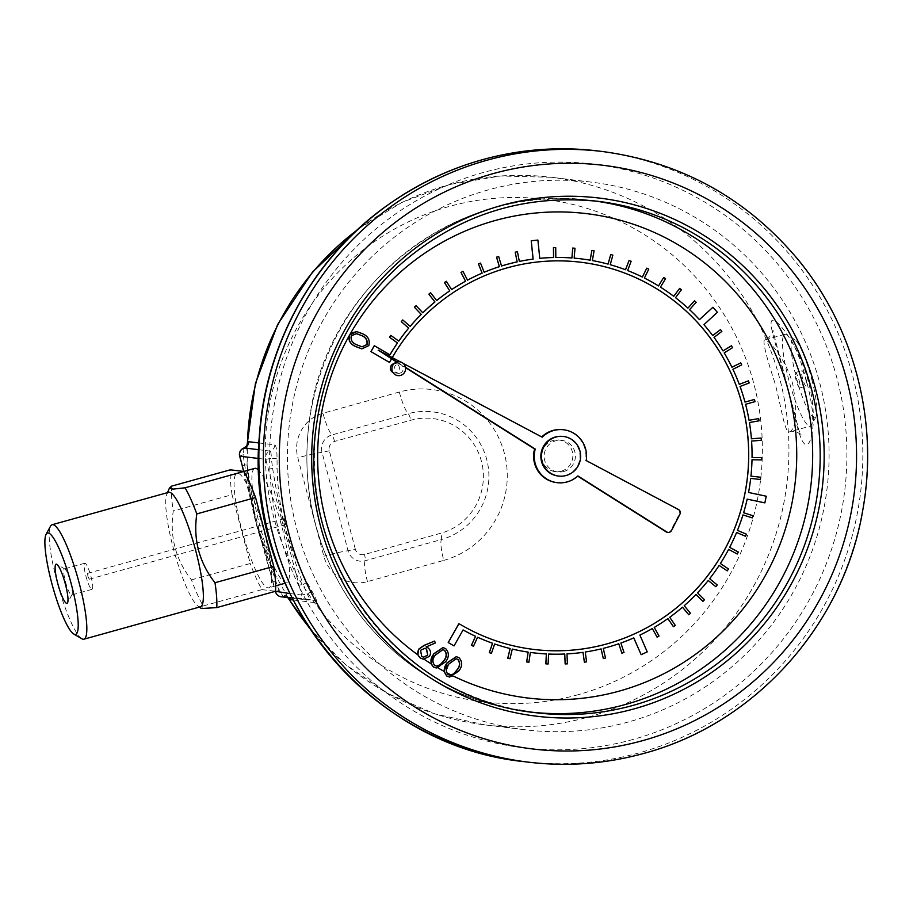 <?xml version="1.0" encoding="UTF-8"?>
<svg xmlns="http://www.w3.org/2000/svg" width="913" height="913" viewBox="0 0 913 913"><rect width="100%" height="100%" fill="white"/><g stroke="black" fill="none" stroke-linecap="round" stroke-linejoin="round"><path stroke-width="0.68" stroke-dasharray="4.57 3.42" d="M434.371 641.04L435.159 642.935L425.823 646.94L427.786 647.808C430.594 650.216 431.073 653.057 429.224 656.333L423.21 659.175M442.931 647.602L445.453 648.584C449.082 652.704 449.036 657.109 445.327 661.811L437.955 667.905L436.06 667.962M456.249 656.664L458.771 657.657C462.4 661.777 462.355 666.182 458.646 670.884L453.499 676.156L449.424 677.047M361.788 348.846L368.601 345.559C369.97 340.115 367.916 336.189 362.438 333.77L356.618 331.602M453.989 645.913L463.039 629.924A198.418 194.777 96.9 0 0 463.085 629.947M533.694 649.428L533.649 649.428A195.017 191.433 -83.1 0 1 533.649 649.428A195.017 191.433 -83.1 0 1 461.35 625.051L458.862 623.727M389.474 362.415L391.141 359.471A195.017 191.433 -83.1 0 1 580.725 262.236A195.017 191.433 -83.1 0 1 580.748 262.236L580.771 262.236M389.977 354.849L389.942 354.837A198.418 194.777 96.9 0 0 389.942 354.837L374.296 345.696M398.787 341.12L398.741 341.108A198.418 194.777 96.9 0 0 398.741 341.108L390.787 335.391M410.154 326.398L410.12 326.398A198.418 194.777 96.9 0 0 410.12 326.398L402.736 319.927M422.787 312.817L422.833 312.828A198.418 194.777 96.9 0 0 422.787 312.817L416.043 305.672M436.688 300.503A198.418 194.777 96.9 0 0 436.665 300.514L430.605 292.753M451.604 289.592L451.65 289.604A198.418 194.777 96.9 0 0 451.604 289.592L446.297 281.284M467.513 280.131A198.418 194.777 96.9 0 0 467.479 280.143L462.971 271.355M484.198 272.257L484.152 272.257A198.418 194.777 96.9 0 0 484.152 272.257L480.478 263.07M501.522 265.98A198.418 194.777 96.9 0 0 501.477 266.003L498.669 256.496M519.292 261.426L519.337 261.426A198.418 194.777 96.9 0 0 519.292 261.426L517.374 251.691M539.766 258.345L539.731 258.345A198.418 194.777 96.9 0 0 539.731 258.345L537.848 240.051M555.777 257.477L555.823 257.477A198.418 194.777 96.9 0 0 555.777 257.477L555.686 247.537M574.117 258.139L574.163 258.139A198.418 194.777 96.9 0 0 574.117 258.139L574.939 248.233M590.118 260.171L590.118 260.171A198.418 194.777 96.9 0 0 581.159 258.858M608.081 264.119L608.047 264.108A198.418 194.777 96.9 0 0 592.309 260.559L594.043 250.767L591.852 250.379M625.553 269.757L625.519 269.757A198.418 194.777 96.9 0 0 610.192 264.702L612.817 255.126L610.671 254.522M642.387 277.05L642.387 277.05A198.418 194.777 96.9 0 0 627.596 270.556L631.1 261.266L629.023 260.456M658.535 285.94L658.49 285.929A198.418 194.777 96.9 0 0 644.384 278.043L648.721 269.13L646.735 268.125M673.703 296.326L673.703 296.326A198.418 194.777 96.9 0 0 660.384 287.116L665.531 278.648L663.648 277.461M687.9 308.103L687.888 308.126A198.418 194.777 96.9 0 0 675.483 297.684L681.383 289.741L679.614 288.382M699.449 319.618L699.426 319.63A198.418 194.777 96.9 0 0 689.52 309.655L696.14 302.306L694.496 300.788M712.688 335.562L712.642 335.55A198.418 194.777 96.9 0 0 703.912 324.651L717.344 312.292L712.882 307.259M723.005 350.934L723.005 350.934A198.418 194.777 96.9 0 0 713.977 337.365L721.806 331.408L720.483 329.593M731.895 367.243L731.895 367.243A198.418 194.777 96.9 0 0 724.157 352.863L732.511 347.682L731.359 345.753M739.279 384.35L739.233 384.339A198.418 194.777 96.9 0 0 732.865 369.274L741.653 364.915L740.683 362.883M744.962 402.074L744.962 402.074A198.418 194.777 96.9 0 0 740.021 386.461L749.162 382.958L748.386 380.835M749.014 420.277L749.014 420.277A198.418 194.777 96.9 0 0 745.544 404.254L754.971 401.652L754.389 399.46M751.365 438.799L751.365 438.799A198.418 194.777 96.9 0 0 749.39 422.514L759.011 420.813L758.646 418.588M752.004 457.481L752.004 457.481A198.418 194.777 96.9 0 0 751.536 441.059L761.271 440.294L761.111 438.035M750.897 476.141L750.897 476.141A198.418 194.777 96.9 0 0 751.958 459.741L761.716 459.912L761.762 457.653M764.809 502.869L766.201 496.216L748.5 492.461A198.418 194.777 96.9 0 0 750.646 478.389L760.346 479.496L760.597 477.248M747.131 499.114L747.131 499.114A198.418 194.777 96.9 0 1 743.57 512.752L743.616 512.764M752.221 517.854L752.883 515.685L743.57 512.752M742.908 514.921L742.908 514.921A198.418 194.777 96.9 0 1 737.407 530.385L737.453 530.385M745.544 536.296L746.4 534.196L737.407 530.385M736.551 532.484L736.551 532.484A198.418 194.777 96.9 0 1 729.635 547.355L738.24 552.023L737.19 554.02M727.239 570.876L728.471 568.982L720.346 563.515A198.418 194.777 96.9 0 0 728.597 549.364L728.631 549.375M719.113 565.409L719.113 565.409A198.418 194.777 96.9 0 1 709.595 578.705L709.641 578.716M715.781 586.705L717.184 584.936L709.595 578.705M708.248 580.485L708.226 580.508A198.418 194.777 96.9 0 1 697.498 592.822L697.543 592.822M702.907 601.37L704.471 599.75L697.498 592.822M695.946 594.454L695.946 594.454A198.418 194.777 96.9 0 1 684.157 605.718L690.456 613.285L688.756 614.757M682.502 607.191L682.479 607.213A198.418 194.777 96.9 0 1 669.686 617.279L669.731 617.279M673.429 626.717L675.255 625.416L669.686 617.279M657.063 637.171L659.003 636.053L654.222 627.402A198.418 194.777 96.9 0 0 667.86 618.58L667.871 618.603M652.327 628.543L652.293 628.555A198.418 194.777 96.9 0 1 639.853 635.083L639.887 635.083M641.097 654.667L647.203 651.882L639.853 635.083M633.793 637.89L633.759 637.913A198.418 194.777 96.9 0 1 620.84 643.026L620.886 643.026M621.833 653.16L623.944 652.43L620.84 643.026M618.774 643.768L618.74 643.779A198.418 194.777 96.9 0 1 603.231 648.367L603.276 648.378M603.288 658.57L605.456 658.045L603.231 648.367M601.108 648.903L601.062 648.915A198.418 194.777 96.9 0 1 585.21 652.008L586.523 661.857L584.32 662.165M583.042 652.339L583.008 652.339A198.418 194.777 96.9 0 1 566.939 653.902L566.984 653.913M565.113 663.934L567.338 663.831L566.939 653.902M564.759 654.016L564.713 654.016A198.418 194.777 96.9 0 1 548.587 654.039L548.062 663.968L545.848 663.865M546.408 653.948L546.362 653.948A198.418 194.777 96.9 0 1 533.26 652.806M530.305 652.418A198.418 194.777 96.9 0 0 530.35 652.43L528.878 662.256M512.261 649.052A198.418 194.777 96.9 0 0 512.307 649.063L509.933 658.718M494.618 643.973A198.418 194.777 96.9 0 0 494.663 643.985L491.411 653.377M477.533 637.228A198.418 194.777 96.9 0 0 477.579 637.24L473.47 646.278M392.921 372.413A4.622 4.542 96.9 0 0 399.403 367.893A4.622 4.542 96.9 0 0 393.982 363.705M561.244 471.188A15.92 15.624 96.9 0 0 559.11 440.02A15.92 15.624 96.9 0 0 541.671 453.944A15.92 15.624 96.9 0 0 561.244 471.188M397.018 361.959L405.452 367.266M403.215 363.397L400.476 361.947M558.003 475.993A19.915 19.55 96.9 0 0 579.915 454.742A19.915 19.55 96.9 0 0 562.807 436.448M628.532 721.943A275.817 270.75 -83.1 0 1 524.975 729.761A275.817 270.75 -83.1 0 1 289.489 423.278A275.817 270.75 -83.1 0 1 591.544 182.155A275.817 270.75 -83.1 0 1 828.433 435.558A275.817 270.75 -83.1 0 1 628.532 721.943M258.938 442.953L274.802 444.882C276.274 445.943 277.016 450.634 277.038 458.954L277.118 469.145C278.134 509.009 288.097 546.739 307.03 582.334L312.018 591.327C316.081 598.494 317.587 602.329 316.537 602.831L293.039 599.967M785.237 379.021C793.922 411.17 799.628 444.311 806.008 444.54C812.524 445.886 817.432 414 808.416 381.817C800.416 349.622 779.428 320.6 773.197 320.349C766.532 319.048 776.872 346.655 785.237 379.021M288.223 597.889L275.543 575.487L256.005 522.031L247.183 465.345L247.423 443.467M774.909 382.924C766.429 357.12 762.903 342.832 764.341 340.047C767.924 338.403 786.424 359.163 792.941 385.092C797.517 411.98 796.49 427.558 789.859 431.792L789.848 431.792C784.598 433.88 781.859 408.853 774.909 382.924M806.601 381.326A47.613 8.422 -105.5 0 0 786.492 334.694A47.613 8.422 -105.5 0 0 784.826 334.352A47.613 8.422 -105.5 0 0 788.57 379.123A47.613 8.422 -105.5 0 0 810.345 426.097A47.613 8.422 -105.5 0 0 811.589 424.944A47.613 8.422 -105.5 0 0 806.601 381.326M805.551 378.61A8 1.415 74.5 0 1 806.179 386.142A8 1.415 74.5 0 1 802.675 378.815A8 1.415 74.5 0 1 801.888 370.712A8 1.415 74.5 0 1 805.551 378.61M811.76 379.374A40.811 7.213 74.5 0 1 816.039 416.762A40.811 7.213 74.5 0 1 797.083 380.367A40.811 7.213 74.5 0 1 794.527 339.408A40.811 7.213 74.5 0 1 811.76 379.374M799.103 380.413A8 1.415 74.5 0 1 799.731 387.934A8 1.415 74.5 0 1 796.216 380.607A8 1.415 74.5 0 1 795.44 372.515A8 1.415 74.5 0 1 799.103 380.413M81.85 638.769A59.402 10.499 74.5 0 1 56.754 580.6A59.402 10.499 74.5 0 1 50.535 526.162M168.643 492.324A59.402 10.499 -105.5 0 0 166.817 494.31A59.402 10.499 -105.5 0 0 173.31 548.188A59.402 10.499 -105.5 0 0 197.893 606.015A59.402 10.499 -105.5 0 0 200.472 606.78M171.541 486.161A71.648 12.668 -105.5 0 0 173.265 511.04C169.578 536.65 175.638 559.589 191.456 579.881A71.648 12.668 -105.5 0 0 203.2 605.97L201.305 608.515M191.456 579.881L250.23 563.526L232.05 494.698L173.265 511.04M203.2 605.97L261.974 589.627A71.648 12.668 74.5 0 1 250.23 563.526M261.974 589.627L275.498 591.27M232.05 494.698A71.648 12.668 74.5 0 1 230.316 469.818M241.66 529.175A59.402 10.499 -105.5 0 0 268.821 587.778A59.402 10.499 -105.5 0 0 263.024 527.725A59.402 10.499 -105.5 0 0 236.992 473.311A59.402 10.499 -105.5 0 0 241.66 529.175M254.784 468.369A59.402 10.499 -105.5 0 0 259.452 524.222A59.402 10.499 -105.5 0 0 286.614 582.825A59.402 10.499 -105.5 0 0 283.27 532.108A59.402 10.499 -105.5 0 0 258.87 470.48M244.159 447.941L243.155 454.754L244.604 464.945L255.343 519.132L257.728 528.182L278.99 590.391L283.464 596.68L309.484 599.841C309.986 599.544 309.21 597.581 307.145 593.952L303.287 584.423L299.03 585.165L265.797 459.353L258.596 458.486M243.771 471.428L272.884 581.946L275.247 580.93A6.802 1.598 -27.1 0 0 277.096 578.58M242.242 465.961L244.604 464.945A6.802 0.662 -2.8 0 1 247.183 465.333A6.802 0.662 -2.8 0 1 247.183 465.345L247.046 462.035C248.541 501.956 258.048 539.766 275.543 575.475L266.174 553.986L257.728 528.182M277.038 458.954A6.802 0.765 0.3 0 0 271.309 458.315C271.298 454.081 270.921 451.684 270.191 451.102A6.802 6.676 96.9 0 0 265.797 459.353L271.309 458.315L272.645 468.449L268.388 469.191M309.484 599.841L309.564 599.841A6.802 6.802 0 0 1 307.259 599.955A6.802 6.676 96.9 0 0 309.484 599.841A6.802 6.676 96.9 0 1 311.71 599.738L309.564 599.841M307.03 582.334L303.287 584.423C288.999 546.898 278.785 508.244 272.645 468.449A6.802 1.061 -1.3 0 1 277.118 469.145M243.486 448.842A6.802 5.718 19.1 0 0 247.172 445.51L247.172 445.51A6.802 5.718 19.1 0 0 247.195 445.43M239.64 456.135L243.155 454.754L246.887 455.051M312.018 591.327L307.145 593.952L301.632 594.991L299.03 585.165M275.486 591.772L278.99 590.391A6.802 1.312 -29.4 0 0 281.889 587.493M288.074 597.627A6.802 5.227 137.1 0 0 287.538 596.885A6.802 5.227 137.1 0 0 287.538 596.874A6.802 5.227 137.1 0 0 282.3 595.778M65.439 581.649A13.535 2.397 -105.5 0 0 71.636 595.002A13.535 2.397 -105.5 0 0 71.99 594.671A13.535 2.397 -105.5 0 0 70.575 582.277A13.535 2.397 -105.5 0 0 64.857 569.016A13.535 2.397 -105.5 0 0 64.378 568.925A13.535 2.397 -105.5 0 0 65.439 581.649M85.868 575.966A13.535 2.397 -105.5 0 0 92.053 589.319A13.535 2.397 -105.5 0 0 90.741 575.647A13.535 2.397 -105.5 0 0 84.806 563.241A13.535 2.397 -105.5 0 0 85.868 575.966M87.853 576.217L89.246 579.207L87.614 573.353L87.853 576.217M284.582 521.506L285.974 524.507L284.342 518.641L284.582 521.506M563.823 471.496A15.92 15.624 96.9 0 0 561.689 440.34A15.92 15.624 96.9 0 0 544.251 454.252A15.92 15.624 96.9 0 0 563.823 471.496M396.664 362.062L405.509 367.642M541.729 436.939A26.637 26.146 96.9 0 0 541.546 437.11L377.742 350.136M667.449 532.325A3.401 3.344 96.9 0 0 670.815 530.521L679.295 514.076A3.401 3.344 96.9 0 0 677.891 509.488L585.553 460.472A26.637 26.146 96.9 0 0 562.979 429.692M556.553 482.589A26.637 26.146 96.9 0 0 577.256 475.867L577.689 476.13M577.906 475.935L577.256 475.867M586.203 460.551L585.553 460.472M542.196 437.19L541.546 437.11M391.54 358.832A195.017 191.433 -83.1 0 1 392.259 357.588M399.917 373.155A4.622 4.542 96.9 0 0 399.301 364.116A4.622 4.542 96.9 0 0 394.233 368.156A4.622 4.542 96.9 0 0 399.917 373.155M356.732 344.772L356.526 344.749C352.133 343.037 350.307 340.058 351.049 335.801L356.378 333.61M361.925 346.814L356.526 344.749M448.785 664.082L446.24 672.493L447.781 674.467L451.193 675.027M456.066 658.718L448.568 664.059M442.748 649.645L435.25 654.986C432.169 658.558 431.906 662.028 434.451 665.406L436.357 666.079M424.602 648.356L420.334 650.296L421.509 656.413L423.461 657.143M532.439 712.254A257.569 252.833 -83.1 0 1 528.673 711.82A257.569 252.833 -83.1 0 1 308.777 425.629A257.569 252.833 -83.1 0 1 590.848 200.461A257.569 252.833 -83.1 0 1 594.603 200.951M308.617 626.775A275.817 270.75 96.9 0 0 484.814 724.876A275.817 270.75 96.9 0 0 588.383 717.059A275.817 270.75 96.9 0 0 788.273 430.674A275.817 270.75 96.9 0 0 551.395 177.282A275.817 270.75 96.9 0 0 356.812 230.304M443.786 560.388A87.294 85.685 96.9 0 0 504.33 453.19A87.294 85.685 96.9 0 0 399.312 392.031L322.985 413.258A36.28 35.607 96.9 0 0 297.832 457.812L323.818 556.2A36.28 35.607 96.9 0 0 367.46 581.615L443.786 560.388A22.677 4.006 74.5 0 1 441.47 539.515A65.234 64.036 96.9 0 0 486.709 459.41A65.234 64.036 96.9 0 0 408.237 413.715L331.91 434.942A22.677 4.006 74.5 0 1 322.985 413.258M578.306 694.667A253.141 248.496 -83.1 0 1 273.672 386.313A253.141 248.496 -83.1 0 1 689.452 270.693A253.141 248.496 -83.1 0 1 578.306 694.667M523.72 761.59A307.555 301.906 96.9 0 0 639.203 752.86A307.555 301.906 96.9 0 0 862.1 433.515A307.555 301.906 96.9 0 0 597.958 150.965M602.466 151.512A307.555 301.906 -83.1 0 1 866.608 434.063A307.555 301.906 -83.1 0 1 643.711 753.408M633.154 739.427A293.952 288.554 -83.1 0 1 279.412 381.36A293.952 288.554 -83.1 0 1 762.218 247.092A293.952 288.554 -83.1 0 1 633.154 739.427M578.077 199.753A257.569 252.833 96.9 0 0 316.103 428.14A257.569 252.833 96.9 0 0 519.2 710.074M355.317 549.158L329.319 450.771A7.601 7.452 -83.1 0 1 334.58 441.436L410.907 420.22A58.615 57.53 -83.1 0 1 481.425 461.282A58.615 57.53 -83.1 0 1 440.774 533.26L364.458 554.476A7.601 7.452 -83.1 0 1 355.317 549.158L348.047 550.779A22.677 1.632 -14.8 0 0 323.818 556.2M334.58 441.436A6.802 1.198 74.5 0 0 331.91 434.942A14.22 13.957 96.9 0 0 322.049 452.392L348.047 550.779A14.22 13.957 96.9 0 0 365.143 560.742L441.47 539.515A6.802 1.198 -105.5 0 0 440.774 533.26M367.46 581.615A22.677 4.006 74.5 0 1 365.143 560.742A6.802 1.198 74.5 0 0 364.458 554.476M329.319 450.771L322.049 452.392A22.677 1.632 -14.8 0 0 297.832 457.812M399.312 392.031A22.677 4.006 -105.5 0 0 408.237 413.715A6.802 1.198 74.5 0 1 410.907 420.22M289.832 593.564L301.632 594.991A6.802 6.676 96.9 0 0 307.259 599.955L292.092 598.106M273.01 582.003L275.464 591.282M274.802 444.882A6.802 6.676 96.9 0 1 270.191 451.102L258.699 449.71M281.238 596.794A6.802 6.676 96.9 0 0 283.464 596.68A6.802 6.676 96.9 0 1 285.689 596.566L285.689 596.566A6.802 6.676 96.9 0 1 288.634 597.684M316.537 602.831A6.802 6.676 96.9 0 0 311.71 599.738L285.689 596.566L288.12 597.467L285.541 593.941L287.732 597.581M671.466 530.59L670.815 530.521M679.934 514.156L679.295 514.076M678.53 509.568L677.891 509.488M536.193 712.745L528.673 711.82C462.743 702.907 408.191 672.801 365.017 621.491C316.446 559.749 298.323 489.745 310.637 411.478C329.89 282.779 459.707 181.801 590.848 200.461L598.369 201.374M309.667 628.384L345.844 664.79L388.105 693.629L434.987 713.909L484.814 724.876L524.975 729.761M358.227 228.992L402.062 202.321L450.018 184.437L500.392 175.992L551.395 177.282L591.544 182.155M246.875 450.109L246.932 446.149M784.826 334.352L764.341 340.047L768.951 337.605C772.569 332.64 773.87 330.266 772.832 330.46L798.978 430.354L800.906 434.908C802.527 433.995 791.56 429.829 789.859 431.792L810.345 426.097M794.527 339.408L786.492 334.694M816.039 416.762L811.589 424.944M799.731 387.934L806.179 386.142M795.44 372.515L801.888 370.712M197.893 606.015L199.354 607.088M166.817 494.31L167.524 492.632M243.714 471.439L236.992 473.311M286.614 582.825L285.05 583.259M275.646 585.872L268.821 587.778M243.668 471.439L255.343 519.132M257.774 528.319L275.361 591.316M246.875 450.177L247.183 445.487M255.389 519.28L249.865 492.016L247.183 465.333M84.806 563.241L64.378 568.925M92.053 589.319L71.636 595.002M284.342 518.641L87.614 573.353M285.974 524.507L89.246 579.207M64.857 569.016L56.823 564.314M71.99 594.671L67.539 602.854M561.689 440.34L559.11 440.02M557.843 471.953L555.264 471.633M399.301 364.116L395.432 363.648M398.182 373.291L394.313 372.824"/><path stroke-width="1.37" d="M417.869 654.861L418.656 649.189L423.963 645.423L434.577 641.063L435.364 642.969L426.04 646.975L427.992 647.842C430.81 650.239 431.29 653.08 429.441 656.367L423.427 659.197L420.334 658.068L417.869 654.861A243.965 239.48 96.9 0 1 348.743 336.589C348.72 341.314 351.014 344.635 355.614 346.541L361.788 348.846M436.266 667.996L433.561 666.969C430 662.872 430.103 658.513 433.869 653.891L443.045 647.614L445.67 648.618C449.299 652.727 449.253 657.132 445.544 661.834L436.266 667.996L433.367 666.947L430.936 663.671L433.652 653.856L442.931 647.602M449.584 677.058L446.879 676.031C443.319 671.945 443.421 667.574 447.187 662.952L456.363 656.675L458.988 657.68C462.617 661.799 462.571 666.205 458.862 670.907L449.584 677.058L446.731 676.019L443.98 671.283L446.971 662.929L456.249 656.664M356.618 331.602L350.592 333.325L348.743 336.589M463.085 629.947A198.418 194.777 96.9 0 0 475.513 636.293L471.439 645.343L473.47 646.278L477.579 637.228A198.418 194.777 96.9 0 0 492.518 643.243L489.3 652.635L491.411 653.377L494.663 643.985A198.418 194.777 96.9 0 0 510.105 648.527L507.765 658.182L509.968 658.73L512.307 649.063A198.418 194.777 96.9 0 0 528.102 652.11L526.675 661.936L528.912 662.267L530.35 652.43A198.418 194.777 96.9 0 0 533.238 652.806A198.418 194.777 96.9 0 0 533.26 652.806L533.283 652.806A198.418 194.777 96.9 0 0 546.408 653.948L545.883 663.865L548.108 663.979L548.622 654.05A198.418 194.777 96.9 0 0 564.759 654.016L565.158 663.945L567.384 663.842L566.984 653.913A198.418 194.777 96.9 0 0 583.042 652.339L584.366 662.176L586.568 661.857L585.256 652.008A198.418 194.777 96.9 0 0 601.108 648.903L603.322 658.57L605.49 658.045L603.276 648.378A198.418 194.777 96.9 0 0 618.774 643.768L621.879 653.172L623.99 652.441L620.886 643.026A198.418 194.777 96.9 0 0 633.793 637.89L641.143 654.678L647.237 651.882L639.887 635.083A198.418 194.777 96.9 0 0 652.327 628.543L657.109 637.171L659.049 636.053L654.256 627.414A198.418 194.777 96.9 0 0 667.905 618.592L673.463 626.729L675.3 625.428L669.731 617.279A198.418 194.777 96.9 0 0 682.502 607.191L688.79 614.757L690.502 613.285L684.202 605.718A198.418 194.777 96.9 0 0 695.991 594.454L702.907 601.37L704.516 599.75L697.543 592.822A198.418 194.777 96.9 0 0 708.248 580.485L715.826 586.705L717.219 584.936L709.641 578.716A198.418 194.777 96.9 0 0 719.159 565.409L727.239 570.876L728.517 568.982L720.38 563.515A198.418 194.777 96.9 0 0 728.631 549.364L737.236 554.02L738.286 552.023L729.681 547.355A198.418 194.777 96.9 0 0 736.586 532.484L745.544 536.296L746.446 534.208L737.453 530.385A198.418 194.777 96.9 0 0 742.954 514.932L752.266 517.865L752.928 515.697L743.616 512.764A198.418 194.777 96.9 0 0 747.176 499.126L764.854 502.88L766.247 496.227L748.546 492.461A198.418 194.777 96.9 0 0 750.691 478.401L760.392 479.496L760.643 477.248L750.943 476.141A198.418 194.777 96.9 0 0 752.004 459.753L761.762 459.924L761.807 457.653L752.038 457.481A198.418 194.777 96.9 0 0 751.582 441.07L761.316 440.306L761.145 438.046L751.41 438.811A198.418 194.777 96.9 0 0 749.436 422.514L759.057 420.825L758.692 418.588L749.059 420.288A198.418 194.777 96.9 0 0 745.579 404.265L755.005 401.652L754.435 399.472L744.997 402.074A198.418 194.777 96.9 0 0 740.055 386.461L749.208 382.969L748.432 380.847L739.279 384.35A198.418 194.777 96.9 0 0 732.911 369.286L741.698 364.926L740.728 362.883L731.941 367.254A198.418 194.777 96.9 0 0 724.203 352.875L732.557 347.693L731.404 345.753L723.05 350.934A198.418 194.777 96.9 0 0 714.023 337.376L721.852 331.419L720.528 329.604L712.688 335.562A198.418 194.777 96.9 0 0 703.957 324.663L717.39 312.292L712.927 307.259L699.472 319.641A198.418 194.777 96.9 0 0 689.566 309.655L696.174 302.317L694.542 300.788L687.923 308.138A198.418 194.777 96.9 0 0 675.529 297.684L681.429 289.752L679.66 288.382L673.748 296.326A198.418 194.777 96.9 0 0 660.43 287.116L665.577 278.659L663.683 277.472L658.535 285.94A198.418 194.777 96.9 0 0 644.418 278.043L648.766 269.13L646.769 268.137L642.387 277.038A198.418 194.777 96.9 0 0 627.642 270.556L631.145 261.266L629.068 260.467L625.553 269.757A198.418 194.777 96.9 0 0 610.226 264.713L612.863 255.126L610.717 254.533L608.081 264.119A198.418 194.777 96.9 0 0 592.354 260.559L594.089 250.778L591.898 250.379L590.163 260.171A198.418 194.777 96.9 0 0 581.182 258.87A198.418 194.777 96.9 0 0 574.163 258.139L574.985 248.245L572.725 248.051L571.903 257.968A198.418 194.777 96.9 0 0 555.823 257.477L555.72 247.549L553.495 247.583L553.598 257.523A198.418 194.777 96.9 0 0 539.766 258.345L537.894 240.051L531.206 240.781L533.089 259.098A198.418 194.777 96.9 0 0 519.337 261.415L517.42 251.691L515.229 252.148L517.112 261.883A198.418 194.777 96.9 0 0 501.522 265.98M392.259 357.588A195.017 191.433 -83.1 0 1 580.771 262.236A195.017 191.433 -83.1 0 1 747.268 478.937A195.017 191.433 -83.1 0 1 533.694 649.428A195.017 191.433 -83.1 0 1 461.396 625.063L458.862 623.727L448.215 642.535L454.035 645.925L463.085 629.936A198.418 194.777 96.9 0 0 475.547 636.304L475.513 636.293M580.748 262.236A195.017 191.433 -83.1 0 1 747.222 478.937A195.017 191.433 -83.1 0 1 533.671 649.428M517.112 261.883L517.157 261.894A198.418 194.777 96.9 0 0 501.522 266.003L498.669 256.496L496.535 257.158L499.354 266.664A198.418 194.777 96.9 0 0 484.187 272.245L480.523 263.081L478.412 263.937L482.144 273.135A198.418 194.777 96.9 0 0 467.524 280.154L462.971 271.355L460.997 272.416L465.516 281.215A198.418 194.777 96.9 0 0 451.638 289.581L446.297 281.284L444.426 282.528L449.744 290.848A198.418 194.777 96.9 0 0 436.711 300.525L430.605 292.753L428.859 294.169L434.919 301.941A198.418 194.777 96.9 0 0 422.81 312.805L416.088 305.684L414.434 307.247L421.235 314.403A198.418 194.777 96.9 0 0 410.154 326.398L402.77 319.938L401.275 321.65L408.659 328.121A198.418 194.777 96.9 0 0 398.787 341.12L390.832 335.391L389.497 337.239L397.497 342.98A198.418 194.777 96.9 0 0 389.977 354.849L374.296 345.696L370.952 351.608L389.474 362.415L391.186 359.471A195.017 191.433 -83.1 0 1 391.54 358.832M397.452 342.968A198.418 194.777 96.9 0 0 389.942 354.826M402.77 319.938L401.321 321.661L408.704 328.121A198.418 194.777 96.9 0 0 398.753 341.097M421.19 314.403A198.418 194.777 96.9 0 0 410.131 326.375M446.343 281.284L444.471 282.528L449.778 290.848A198.418 194.777 96.9 0 0 436.688 300.503M482.098 273.124A198.418 194.777 96.9 0 0 467.513 280.131M517.42 251.691L515.194 252.148L517.157 261.894M555.72 247.549L553.449 247.571L553.552 257.512A198.418 194.777 96.9 0 0 539.766 258.333M581.159 258.858A198.418 194.777 96.9 0 0 581.136 258.858A198.418 194.777 96.9 0 0 574.163 258.139M591.898 250.379L590.118 260.171M610.717 254.533L608.047 264.108M629.068 260.467L625.519 269.746M663.683 277.472L658.501 285.917M679.66 288.382L673.714 296.303M694.542 300.788L687.9 308.103M712.927 307.259L699.449 319.618M720.528 329.604L712.665 335.539M731.404 345.753L723.039 350.912M740.728 362.883L731.929 367.231M748.432 380.847L739.268 384.327M754.435 399.472L744.997 402.062M758.692 418.588L749.059 420.277M761.145 438.046L751.41 438.799M760.643 477.248L750.943 476.141M728.631 549.375L737.236 554.02M708.226 580.508L715.826 586.705M682.479 607.213L688.79 614.757M667.871 618.603L673.429 626.717M652.293 628.555L657.109 637.171M633.759 637.913L641.143 654.678M618.74 643.779L621.879 653.172M601.062 648.915L603.322 658.57M583.008 652.339L584.366 662.176M564.713 654.016L565.158 663.945M546.362 653.948L545.848 663.865M393.982 363.705A4.622 4.542 96.9 0 0 392.921 372.413M424.1 659.22L420.334 658.068M477.579 637.228A198.418 194.777 96.9 0 0 492.564 643.254L492.518 643.243M494.663 643.985A198.418 194.777 96.9 0 0 510.139 648.538L510.105 648.527M512.307 649.063A198.418 194.777 96.9 0 0 528.148 652.11L528.102 652.11M530.35 652.43A198.418 194.777 96.9 0 0 533.283 652.806M571.903 257.968L571.937 257.968A198.418 194.777 96.9 0 0 555.823 257.477M533.089 259.098L533.135 259.098A198.418 194.777 96.9 0 0 519.337 261.426M499.354 266.664L499.388 266.676A198.418 194.777 96.9 0 0 484.198 272.257M465.516 281.215L465.55 281.215A198.418 194.777 96.9 0 0 451.65 289.604M434.919 301.941L434.965 301.941A198.418 194.777 96.9 0 0 422.833 312.828M400.476 361.947L378.381 350.215L397.018 361.959M405.452 367.266L535.246 449.059A26.637 26.146 96.9 0 0 577.906 475.935L666.741 531.925A3.401 3.344 96.9 0 0 671.466 530.59L679.934 514.156A3.401 3.344 96.9 0 0 678.53 509.568L586.203 460.551A26.637 26.146 96.9 0 0 542.196 437.19L403.215 363.397M563.458 436.528L562.807 436.448A19.915 19.55 96.9 0 0 540.998 453.864A19.915 19.55 96.9 0 0 558.003 475.993L558.653 476.072A19.915 19.55 96.9 0 0 580.565 454.822A19.915 19.55 96.9 0 0 541.637 453.944A19.915 19.55 96.9 0 0 558.653 476.072M258.596 458.486L239.765 456.192L242.367 466.018L239.64 456.135A6.802 6.802 0 0 1 244.056 447.952L247.218 445.407A6.802 5.718 19.1 0 0 247.423 443.467L248.781 441.721L258.938 442.953M293.039 599.967L290.505 599.658L288.223 597.889A6.802 5.227 137.1 0 0 288.074 597.627M71.522 584.971A52.6 9.301 -105.5 0 0 46.084 534.345A52.6 9.301 -105.5 0 0 52.6 586.249A52.6 9.301 -105.5 0 0 73.816 634.056A52.6 9.301 -105.5 0 0 71.522 584.971M65.405 584.229A20.337 3.595 74.5 0 1 67.539 602.854A20.337 3.595 74.5 0 1 58.09 584.719A20.337 3.595 74.5 0 1 56.823 564.314A20.337 3.595 74.5 0 1 65.405 584.229M46.084 534.345L50.535 526.162A59.402 10.499 74.5 0 1 52.087 524.735A59.402 10.499 74.5 0 1 79.26 583.327A59.402 10.499 74.5 0 1 83.928 639.191A59.402 10.499 74.5 0 1 81.85 638.769L73.816 634.056M83.928 639.191L200.472 606.78A59.402 10.499 -105.5 0 0 186.777 522.202A59.402 10.499 -105.5 0 0 168.643 492.324L52.087 524.735M216.723 607.613A71.648 12.668 -105.5 0 0 214.989 582.734C199.171 562.454 193.111 539.515 196.809 513.905A71.648 12.668 -105.5 0 0 185.065 487.804L173.036 489.117L169.464 488.021L171.541 486.161L230.316 469.818L243.839 471.462A71.648 12.668 74.5 0 1 255.583 497.551L273.763 566.391A71.648 12.668 74.5 0 1 275.498 591.27L216.723 607.613L201.305 608.515L199.354 607.088M273.763 566.391L214.989 582.734M196.809 513.905L255.583 497.551M243.839 471.462L185.065 487.804M258.87 470.48A59.402 10.499 -105.5 0 0 254.784 468.369L243.714 471.439M242.367 466.018L243.771 471.428M258.699 449.71L244.159 447.941L243.486 448.842M378.381 350.215L396.664 362.062M405.509 367.642L534.596 448.979A26.637 26.146 96.9 0 0 556.553 482.589L557.192 482.669M563.618 429.772L562.979 429.692A26.637 26.146 96.9 0 0 541.729 436.939M577.689 476.13L666.102 531.845A3.401 3.344 96.9 0 0 667.449 532.325L668.099 532.405M535.246 449.059L534.596 448.979M475.547 636.304L471.485 645.343L473.505 646.278M492.564 643.254L489.345 652.647L491.411 653.377M510.139 648.538L507.811 658.193L509.968 658.73M528.148 652.11L526.71 661.948L528.912 662.267M695.991 594.454L702.953 601.382M719.159 565.409L727.239 570.876M736.586 532.484L745.579 536.296M742.954 514.932L752.266 517.865M747.176 499.126L764.854 502.88M761.807 457.653L752.038 457.481M646.769 268.137L642.421 277.05M574.985 248.245L572.759 248.062L571.937 257.968M537.894 240.051L531.252 240.792L533.135 259.098M498.703 256.507L496.581 257.169L499.388 266.676M480.523 263.081L478.458 263.948L482.144 273.135M463.005 271.366L461.031 272.428L465.55 281.215M430.651 292.765L428.905 294.18L434.965 301.941M416.088 305.684L414.479 307.259L421.235 314.403M390.832 335.391L389.543 337.251L397.497 342.98M374.33 345.707L370.998 351.608L389.509 362.427M458.908 623.727L448.249 642.547L454.035 645.925M400.51 375.426A6.973 6.848 96.9 0 0 403.58 363.739A6.973 6.848 96.9 0 0 392.122 366.935A6.973 6.848 96.9 0 0 400.51 375.426M355.83 346.563L361.89 348.857L368.818 345.582C370.187 340.15 368.133 336.224 362.655 333.793L356.732 331.613L349.576 334.98C348.252 340.378 350.341 344.235 355.83 346.563L355.614 346.541M361.674 335.528C365.987 337.319 367.802 340.332 367.117 344.566L362.027 346.826L356.732 344.772C352.35 343.06 350.524 340.081 351.265 335.836L356.595 333.633L361.468 335.505C365.782 337.296 367.585 340.309 366.9 344.532L361.925 346.814M356.15 333.576L361.468 335.505M453.635 673.897L457.242 669.845C460.209 666.239 460.449 662.758 457.949 659.391L456.169 658.73L448.785 664.082C445.704 667.654 445.441 671.123 447.986 674.502L449.789 675.164L453.635 673.897L457.025 669.822C460.004 666.216 460.232 662.735 457.733 659.357L456.066 658.718M446.503 672.63A243.965 239.48 96.9 0 0 451.193 675.027L453.419 673.874M435.467 655.02C432.385 658.581 432.123 662.051 434.668 665.429L436.471 666.091L440.317 664.835L443.923 660.784C446.891 657.177 447.13 653.685 444.631 650.318L442.851 649.657L435.467 655.02M444.631 650.318L442.748 649.645M436.357 666.079L440.1 664.801L443.707 660.75C446.685 657.143 446.914 653.662 444.414 650.296M420.539 658.09C417.549 655.625 417.001 652.669 418.873 649.223L418.656 649.189M418.873 649.223L424.18 645.445L434.577 641.063M426.576 649.086L424.705 648.367L420.551 650.33L421.726 656.447L423.564 657.166L427.741 655.226L426.576 649.086L424.602 648.356M427.741 655.226L426.36 649.063M423.461 657.143L427.524 655.203M424.134 659.243A243.965 239.48 96.9 0 0 430.936 663.671M438.046 667.951A243.965 239.48 96.9 0 0 443.98 671.283M453.635 676.225A243.965 239.48 96.9 0 0 619.345 691.084A243.965 239.48 96.9 0 0 747.701 307.11A243.965 239.48 96.9 0 0 350.592 333.325M594.603 200.951A257.569 252.833 -83.1 0 1 812.182 439.005A257.569 252.833 -83.1 0 1 625.382 704.516A257.569 252.833 -83.1 0 1 532.439 712.254M288.223 597.889A275.817 270.75 96.9 0 0 308.617 626.775M356.812 230.304A275.817 270.75 96.9 0 0 247.423 443.467M602.466 151.512L597.958 150.965A307.555 301.906 96.9 0 0 261.141 419.832A307.555 301.906 96.9 0 0 523.72 761.59L528.228 762.138A307.555 301.906 -83.1 0 1 265.649 420.379A307.555 301.906 -83.1 0 1 602.466 151.512C681.178 162.16 746.309 198.098 797.848 259.349C854.454 327.687 878.877 422.068 862.774 510.15C843.715 624.994 754.766 723.906 643.882 753.396C605.855 763.896 567.304 766.806 528.228 762.138A307.555 301.906 -83.1 0 0 643.711 753.408M634.409 708.796A260.97 256.176 -83.1 0 1 320.372 390.901A260.97 256.176 -83.1 0 1 748.991 271.709A260.97 256.176 -83.1 0 1 634.409 708.796M642.82 740.603A293.952 288.554 96.9 0 0 771.873 248.268A293.952 288.554 96.9 0 0 289.067 382.536A293.952 288.554 96.9 0 0 642.82 740.603M519.2 710.074A257.569 252.833 96.9 0 0 536.193 712.745A257.569 252.833 96.9 0 0 632.903 705.429A257.569 252.833 96.9 0 0 819.566 438A257.569 252.833 96.9 0 0 598.369 201.374A257.569 252.833 96.9 0 0 578.077 199.753M275.464 591.282L289.832 593.564M239.64 456.135L239.765 456.192A6.802 6.676 96.9 0 1 244.159 447.941A6.802 6.676 96.9 0 0 248.781 441.721M275.486 591.772A6.802 6.802 0 0 0 281.238 596.794A6.802 6.676 96.9 0 1 275.612 591.829L275.361 591.316M290.505 599.658A6.802 6.676 96.9 0 0 288.634 597.684M666.741 531.925L666.102 531.845M309.667 628.384L287.732 597.581M246.932 446.149L255.4 383.54L277.666 324.469L312.543 272.028L358.227 228.992M597.958 150.965C518.983 142.439 447.142 161.727 382.433 208.849C311.093 261.632 264.77 347.408 259.292 436.779C244.787 591.521 366.398 745.704 523.72 761.59M167.524 492.632L169.464 488.021M285.05 583.259L275.646 585.872M242.242 465.961L243.668 471.439M292.092 598.106L281.238 596.794M536.193 712.745C398.844 699.575 293.735 557.957 317.051 421.258C326.34 360.35 353.205 308.891 397.646 266.893C455.359 215.445 522.259 193.613 598.369 201.374"/></g></svg>

